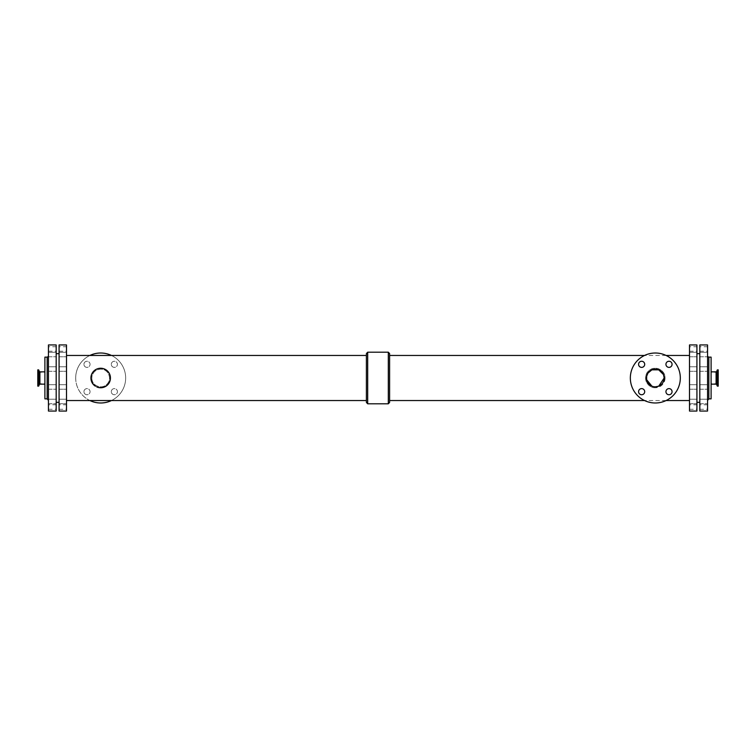 <?xml version="1.0" encoding="UTF-8"?>
<svg xmlns="http://www.w3.org/2000/svg" width="756" height="756" viewBox="0 0 756 756"><rect width="100%" height="100%" fill="white"/><g stroke="black" fill="none" stroke-linecap="round" stroke-linejoin="round"><path stroke-width="0.57" stroke-dasharray="3.78 2.83" d="M699.82 366.773L707.559 366.773L707.559 371.29L707.559 366.773L707.559 371.29L707.559 366.773L699.82 366.773L699.82 371.29L699.82 366.773M689.5 366.773L696.919 366.773L696.919 371.29L696.919 366.773L696.919 371.29L696.919 366.773L689.5 366.773L689.5 371.29L689.5 366.773M699.82 399.225L707.559 399.225L707.559 403.732L707.559 399.225L707.559 403.732L707.559 399.225L699.82 399.225L699.82 403.732L699.82 399.225M689.5 399.225L696.919 399.225L696.919 403.732L696.919 399.225L696.919 403.732L696.919 399.225L689.5 399.225L689.5 403.732L689.5 399.225M699.82 346.72L699.82 351.238L699.82 346.72L707.559 346.72L707.559 351.238L707.559 346.72M689.5 346.72L689.5 351.238L689.5 346.72L696.919 346.72L696.919 351.238L696.919 346.72M699.82 384.709L707.559 384.709L707.559 389.227L707.559 384.709L707.559 389.227L707.559 384.709L699.82 384.709L699.82 389.227L699.82 384.709M689.5 384.709L696.919 384.709L696.919 389.227L696.919 384.709L696.919 389.227L696.919 384.709L689.5 384.709L689.5 389.227L689.5 384.709M699.82 352.268L707.559 352.268L707.559 356.775L707.559 352.268L707.559 356.775L707.559 352.268L699.82 352.268L699.82 356.775L699.82 352.268M689.5 352.268L696.919 352.268L696.919 356.775L696.919 352.268L696.919 356.775L696.919 352.268L689.5 352.268L689.5 356.775L689.5 352.268M699.82 404.762L699.82 409.279L699.82 404.762L707.559 404.762L707.559 409.279L707.559 404.762M689.5 404.762L689.5 409.279L689.5 404.762L696.919 404.762L696.919 409.279L696.919 404.762M48.441 366.773L56.18 366.773L56.18 371.29L56.18 366.773L56.18 371.29L56.18 366.773L48.441 366.773L48.441 371.29L48.441 366.773M59.081 366.773L66.5 366.773L66.5 371.29L66.5 366.773L66.5 371.29L66.5 366.773L59.081 366.773L59.081 371.29L59.081 366.773M48.441 399.225L56.18 399.225L56.18 403.732L56.18 399.225L56.18 403.732L56.18 399.225L48.441 399.225L48.441 403.732L48.441 399.225M59.081 399.225L66.5 399.225L66.5 403.732L66.5 399.225L66.5 403.732L66.5 399.225L59.081 399.225L59.081 403.732L59.081 399.225M48.441 346.72L48.441 351.238L48.441 346.72L56.18 346.72L56.18 351.238L56.18 346.72M59.081 346.72L59.081 351.238L59.081 346.72L66.5 346.72L66.5 351.238L66.5 346.72M48.441 384.709L56.18 384.709L56.18 389.227L56.18 384.709L56.18 389.227L56.18 384.709L48.441 384.709L48.441 389.227L48.441 384.709M59.081 384.709L66.5 384.709L66.5 389.227L66.5 384.709L66.5 389.227L66.5 384.709L59.081 384.709L59.081 389.227L59.081 384.709M48.441 352.268L56.18 352.268L56.18 356.775L56.18 352.268L56.18 356.775L56.18 352.268L48.441 352.268L48.441 356.775L48.441 352.268M59.081 352.268L66.5 352.268L66.5 356.775L66.5 352.268L66.5 356.775L66.5 352.268L59.081 352.268L59.081 356.775L59.081 352.268M48.441 404.762L48.441 409.279L48.441 404.762L56.18 404.762L56.18 409.279L56.18 404.762M59.081 404.762L59.081 409.279L59.081 404.762L66.5 404.762L66.5 409.279L66.5 404.762M638.574 364.316A3.062 3.062 0 0 0 643.167 366.972A3.062 3.062 0 0 0 643.167 361.67A3.062 3.062 0 0 0 638.574 364.316M638.574 391.684A3.062 3.062 0 0 0 643.167 394.33A3.062 3.062 0 0 0 643.167 389.028A3.062 3.062 0 0 0 638.574 391.684M665.942 364.316A3.062 3.062 0 0 0 670.534 366.972A3.062 3.062 0 0 0 670.534 361.67A3.062 3.062 0 0 0 665.942 364.316M665.942 391.684A3.062 3.062 0 0 0 670.534 394.33A3.062 3.062 0 0 0 670.534 389.028A3.062 3.062 0 0 0 665.942 391.684M83.935 364.316A3.062 3.062 0 0 1 88.528 361.67A3.062 3.062 0 0 1 88.528 366.972A3.062 3.062 0 0 1 83.935 364.316A3.062 3.062 0 0 0 88.528 366.972A3.062 3.062 0 0 0 88.528 361.67A3.062 3.062 0 0 0 83.935 364.316M83.935 391.684A3.062 3.062 0 0 1 88.528 389.028A3.062 3.062 0 0 1 88.528 394.33A3.062 3.062 0 0 1 83.935 391.684A3.062 3.062 0 0 0 88.528 394.33A3.062 3.062 0 0 0 88.528 389.028A3.062 3.062 0 0 0 83.935 391.684M111.302 364.316A3.062 3.062 0 0 1 115.895 361.67A3.062 3.062 0 0 1 115.895 366.972A3.062 3.062 0 0 1 111.302 364.316A3.062 3.062 0 0 0 115.895 366.972A3.062 3.062 0 0 0 115.895 361.67A3.062 3.062 0 0 0 111.302 364.316M111.302 391.684A3.062 3.062 0 0 1 115.895 389.028A3.062 3.062 0 0 1 115.895 394.33A3.062 3.062 0 0 1 111.302 391.684A3.062 3.062 0 0 0 115.895 394.33A3.062 3.062 0 0 0 115.895 389.028A3.062 3.062 0 0 0 111.302 391.684M718.2 369.854L718.2 386.146M711.103 357.134L711.103 398.866M37.8 386.146L37.8 369.854M37.8 378L37.8 383.755L37.8 378M44.897 357.134L44.897 398.866M655.32 387.752C646.947 388.225 642.231 376.686 648.421 371.101C653.997 364.921 665.535 369.599 665.072 378C664.496 383.935 661.245 387.185 655.32 387.752M665.072 378A9.752 9.752 0 0 1 650.443 386.448A9.752 9.752 0 0 1 650.443 369.552A9.752 9.752 0 0 1 665.072 378M651.918 386.174L655.32 386.855M680.315 378A24.995 24.995 0 0 1 642.827 399.64A24.995 24.995 0 0 1 642.827 356.36A24.995 24.995 0 0 1 680.315 378M100.68 368.248C94.755 368.815 91.504 372.065 90.928 378C90.323 390.587 111.037 390.587 110.433 378C109.856 372.065 106.605 368.815 100.68 368.248M95.228 386.089A9.752 9.752 0 0 0 96.929 387.006M91.826 378A8.855 8.855 0 0 0 105.103 385.664A8.855 8.855 0 0 0 105.103 370.336A8.855 8.855 0 0 0 91.826 378C92.355 372.613 95.303 369.665 100.68 369.145C108.278 368.72 112.559 379.191 106.936 384.256C101.88 389.879 91.41 385.617 91.826 378M89.888 355.462A24.995 24.995 0 0 0 89.888 400.538M111.472 400.538A24.995 24.995 0 0 0 111.472 355.462M75.685 378A24.995 24.995 0 0 0 113.173 399.64A24.995 24.995 0 0 0 113.173 356.36A24.995 24.995 0 0 0 75.685 378M366.395 353.572L366.395 402.428M366.395 378L366.395 400.538L366.395 378M367.681 352.201L367.681 403.798M389.605 353.572L389.605 402.428M389.605 378L389.605 355.462L389.605 378M388.319 352.201L388.319 403.798M66.5 344.944L66.5 411.056M696.919 344.944L696.919 411.056M699.82 344.944L699.82 411.056M689.5 344.944L689.5 411.056M689.5 378L689.5 400.538L689.5 378M59.081 344.944L59.081 411.056M59.081 378L59.081 402.343L59.081 378M56.18 344.944L56.18 411.056M48.441 344.944L48.441 411.056M48.441 355.585L48.441 400.415L48.441 355.585M47.155 357.134L47.155 398.866M708.845 357.134L708.845 398.866M707.559 355.585A1.616 1.616 0 0 1 707.559 355.528L707.559 400.472L707.559 355.528M707.559 344.944L707.559 411.056M717.463 369.854L717.463 386.146M717.217 370.024L717.217 385.976M716.707 371.432L716.707 384.568M716.102 371.857L716.102 384.142M38.537 386.146L38.537 369.854M38.783 385.976L38.783 370.024M39.293 384.568L39.293 371.432M39.898 384.142L39.898 371.857M699.82 371.29L707.559 371.29L699.82 371.29M689.5 371.29L696.919 371.29L689.5 371.29M699.82 403.732L707.559 403.732L699.82 403.732M689.5 403.732L696.919 403.732L689.5 403.732M699.82 351.238L707.559 351.238M689.5 351.238L696.919 351.238M699.82 389.227L707.559 389.227L699.82 389.227M689.5 389.227L696.919 389.227L689.5 389.227M699.82 356.775L707.559 356.775L699.82 356.775M689.5 356.775L696.919 356.775L689.5 356.775M699.82 409.279L707.559 409.279M689.5 409.279L696.919 409.279M48.441 371.29L56.18 371.29L48.441 371.29M59.081 371.29L66.5 371.29L59.081 371.29M48.441 403.732L56.18 403.732L48.441 403.732M59.081 403.732L66.5 403.732L59.081 403.732M48.441 351.238L56.18 351.238M59.081 351.238L66.5 351.238M48.441 389.227L56.18 389.227L48.441 389.227M59.081 389.227L66.5 389.227L59.081 389.227M48.441 356.775L56.18 356.775L48.441 356.775M59.081 356.775L66.5 356.775L59.081 356.775M48.441 409.279L56.18 409.279M59.081 409.279L66.5 409.279M718.2 372.245L711.103 372.245M718.2 383.755L711.103 383.755M37.8 383.755L44.897 383.755M37.8 372.245L44.897 372.245M666.112 355.462L644.528 355.462M666.112 400.538L644.528 400.538M707.559 355.556L707.559 400.444L707.559 355.556"/><path stroke-width="1.13" d="M638.574 364.316A3.062 3.062 0 0 1 643.167 361.67A3.062 3.062 0 0 1 643.167 366.972A3.062 3.062 0 0 1 638.574 364.316M638.574 391.684A3.062 3.062 0 0 1 643.167 389.028A3.062 3.062 0 0 1 643.167 394.33A3.062 3.062 0 0 1 638.574 391.684M665.942 364.316A3.062 3.062 0 0 1 670.534 361.67A3.062 3.062 0 0 1 670.534 366.972A3.062 3.062 0 0 1 665.942 364.316M665.942 391.684A3.062 3.062 0 0 1 670.534 389.028A3.062 3.062 0 0 1 670.534 394.33A3.062 3.062 0 0 1 665.942 391.684M717.463 386.146L718.2 386.146L718.2 369.854L717.217 370.024L717.217 385.976L717.463 369.854M716.102 371.857L716.102 384.142L716.707 384.568L716.707 371.432A0.643 0.643 0 0 1 716.102 371.857L711.103 371.857M708.845 357.134L708.845 398.866L711.103 398.866L711.103 357.134L708.845 357.134A1.616 1.616 0 0 1 707.559 355.585M38.537 369.854L37.8 369.854L37.8 386.146L38.783 385.976L38.783 370.024L38.537 386.146M39.898 384.142L39.898 371.857L39.293 371.432L39.293 384.568A0.643 0.643 0 0 1 39.898 384.142L44.897 384.142M655.32 386.855L658.722 386.174L664.174 378A8.855 8.855 0 0 1 650.897 385.664A8.855 8.855 0 0 1 650.897 370.336A8.855 8.855 0 0 1 664.174 378L663.494 374.598L658.722 369.826L651.918 369.826L647.977 373.048L646.635 376.28L646.635 379.72L651.918 386.174M680.315 378A24.995 24.995 0 0 1 642.827 399.64A24.995 24.995 0 0 1 642.827 356.36A24.995 24.995 0 0 1 680.315 378M96.929 387.006A9.752 9.752 0 0 0 110.102 380.542A9.752 9.752 0 0 0 101.966 368.333A9.752 9.752 0 0 0 95.228 386.089M89.888 400.538A24.995 24.995 0 0 0 111.472 400.538M111.472 355.462A24.995 24.995 0 0 0 89.888 355.462M366.395 402.428L366.395 353.572L367.681 352.201L367.681 403.798L366.395 402.428M388.319 352.201L388.319 403.798L389.605 402.428L389.605 353.572L388.319 352.201L367.681 352.201M696.919 411.056L696.919 344.944L689.5 344.944L689.5 411.056L696.919 411.056M66.5 411.056L66.5 344.944L59.081 344.944L59.081 411.056L66.5 411.056M56.18 411.056L56.18 344.944L48.441 344.944L48.441 411.056L56.18 411.056M48.441 355.585A1.616 1.616 0 0 1 47.155 357.134L44.897 357.134L44.897 398.866L47.155 398.866L47.155 357.134M707.559 411.056L707.559 344.944L699.82 344.944L699.82 411.056L707.559 411.056M716.707 384.568L717.217 385.976M716.707 371.432L717.217 370.024M716.102 384.142L711.103 384.142M39.293 371.432L38.783 370.024M39.293 384.568L38.783 385.976M39.898 371.857L44.897 371.857M388.319 403.798L367.681 403.798M366.395 355.462L66.5 355.462M366.395 400.538L66.5 400.538M699.82 353.657L696.919 353.657M699.82 402.343L696.919 402.343M689.5 355.462L666.112 355.462M644.528 355.462L389.605 355.462M689.5 400.538L666.112 400.538M644.528 400.538L389.605 400.538M59.081 353.657L56.18 353.657M59.081 402.343L56.18 402.343M47.155 398.866L48.441 400.415M707.559 400.472L708.845 398.866"/></g></svg>
